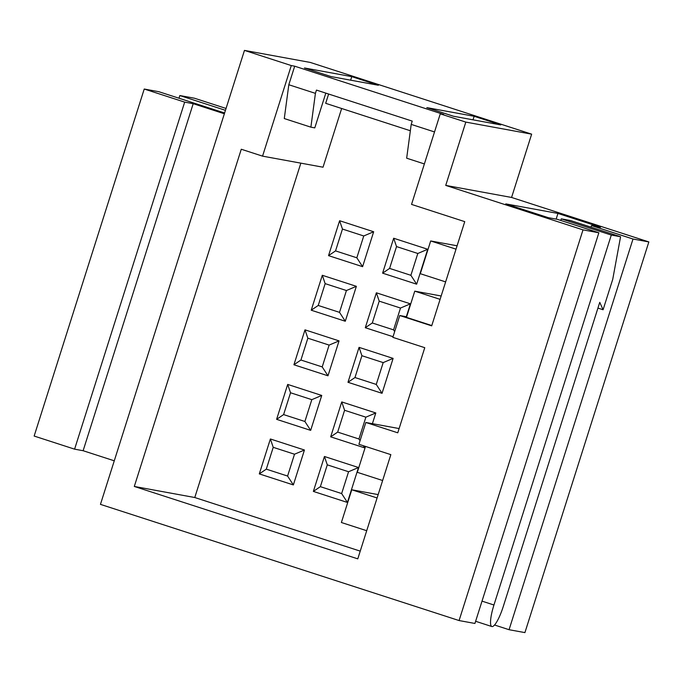<?xml version="1.0" encoding="UTF-8"?>
<svg xmlns="http://www.w3.org/2000/svg" width="683" height="683" viewBox="0 0 683 683"><rect width="100%" height="100%" fill="white"/><g stroke="black" fill="none" stroke-linecap="round" stroke-linejoin="round"><path stroke-width="1.02" d="M583.009 229.872L598.863 232.775L474.933 623.459L459.078 620.557L583.009 229.872L445.734 185.4L465.815 122.103L440.27 113.83L411.542 204.405L464.747 221.642L431.69 325.859L399.76 315.52L392.836 337.342L424.766 347.69L397.762 432.809L365.84 422.47L399.111 428.557M365.84 422.47L358.916 444.291L390.838 454.639L357.781 558.856L134.303 486.45L241.27 149.244L262.554 156.142L291.291 65.559L294.697 66.191L443.685 114.454L440.27 113.83M291.291 65.559L244.463 50.397L100.452 504.37L459.078 620.557M494.569 625.005L509.066 629.709L524.92 632.603L648.85 241.927L633.004 239.024L591.495 225.578L600.519 227.234L557.951 213.438L505.77 203.884L548.338 217.681L557.362 219.328L598.863 232.775M382.6 273.157L393.673 238.239L427.729 249.269L416.656 284.188L382.6 273.157L389.6 268.41L396.524 246.58L417.808 253.478L410.884 275.309L389.6 268.41M393.041 336.71L365.294 327.72L376.367 292.802L410.423 303.833L406.334 316.724M347.98 382.284L359.062 347.365L393.109 358.396L382.036 393.314L347.98 382.284L354.981 377.537L361.905 355.715L383.189 362.605L376.265 384.435L354.981 377.537M365.217 446.332L364.722 447.886L330.674 436.847L341.748 401.928L375.804 412.959L372.406 423.665M313.36 491.41L324.442 456.492L358.498 467.522L347.416 502.449L313.36 491.41L320.361 486.663L327.285 464.841L348.569 471.74L341.645 493.561L320.361 486.663M259.301 473.9L270.383 438.981L304.439 450.012L293.357 484.93L259.301 473.9L266.302 469.153L273.226 447.331L294.51 454.221L287.586 476.051L266.302 469.153M276.615 419.336L287.688 384.418L321.744 395.448L310.663 430.367L276.615 419.336L283.607 414.59L290.531 392.759L311.815 399.657L304.891 421.488L283.607 414.59M293.921 364.773L305.002 329.846L339.05 340.885L327.977 375.804L293.921 364.773L300.921 360.026L307.845 338.196L329.129 345.094L322.205 366.916L300.921 360.026M311.226 310.21L322.308 275.283L356.364 286.322L345.282 321.241L311.226 310.21L318.227 305.463L325.151 283.633L346.435 290.531L339.511 312.353L318.227 305.463M328.54 255.638L339.613 220.72L373.669 231.75L362.596 266.677L328.54 255.638L335.541 250.892L342.465 229.07L363.749 235.968L356.825 257.79L335.541 250.892M474.139 116.281L500.741 124.904L453.444 116.238L426.832 107.624L474.139 116.281L473.02 119.824M351.762 76.633L378.365 85.255L331.059 76.59L304.456 67.976L351.762 76.633L350.635 80.176M341.654 108.495L323.025 167.207L262.554 156.142M300.844 163.152L194.775 497.523L360.231 551.13M560.777 220.438L561.281 218.85L611.302 235.054L620.565 236.745L612.736 279.313L603.08 309.758L599.759 302.338L503.209 606.692A21.762 4.67 108 0 1 491.871 626.55L475.624 621.282M445.734 185.4L511.576 197.455L531.647 134.158L465.815 122.103M511.576 197.455L648.85 241.927M244.463 50.397L310.304 62.443L531.647 134.158M611.302 235.054L493.946 605.001A21.762 4.67 108 0 0 491.871 626.55M620.565 236.745L570.544 220.541L561.281 218.85M509.066 629.709L633.004 239.024M590.991 227.166L591.495 225.578M134.303 486.45L194.775 497.523M399.76 315.52L406.641 316.775M431.784 325.552L406.462 317.347L414.769 291.154L441.167 295.987M556.158 219.106L557.951 213.438M597.932 308.084L603.08 309.758M445.632 281.9L420.31 273.695L430.691 240.954L457.089 245.786M430.691 240.954L456.022 249.158M414.769 291.154L440.1 299.359M365.507 446.426L357.303 472.312L382.634 480.516M366.703 530.717L341.38 522.504L351.762 489.771L378.16 494.603M377.093 497.975L351.762 489.771M315.418 93.358L310.885 127.166L284.282 118.552L288.815 84.743L315.418 93.358L316.46 90.088L412.233 121.113L411.2 124.391L434.525 131.947M325.817 93.119L314.786 127.883L310.885 127.166M424.374 163.937L406.667 158.2L411.2 124.391M410.346 130.752L325.68 103.321L328.625 94.023M344.591 410.278L365.875 417.176L358.951 438.998L337.675 432.1L344.591 410.278L341.748 401.928M379.21 301.152L400.494 308.042L393.57 329.872L372.286 322.974L379.21 301.152L376.367 292.802M294.697 66.191L288.815 84.743M356.825 257.79L362.596 266.677M363.749 235.968L373.669 231.75M342.465 229.07L339.613 220.72M339.511 312.353L345.282 321.241M346.435 290.531L356.364 286.322M325.151 283.633L322.308 275.283M322.205 366.916L327.977 375.804M329.129 345.094L339.05 340.885M307.845 338.196L305.002 329.846M304.891 421.488L310.663 430.367M311.815 399.657L321.744 395.448M290.531 392.759L287.688 384.418M287.586 476.051L293.357 484.93M294.51 454.221L304.439 450.012M273.226 447.331L270.383 438.981M341.645 493.561L347.416 502.449M348.569 471.74L358.498 467.522M327.285 464.841L324.442 456.492M358.951 438.998L360.052 440.697M363.322 445.717L364.722 447.886M337.675 432.1L330.674 436.847M365.875 417.176L375.804 412.959M376.265 384.435L382.036 393.314M383.189 362.605L393.109 358.396M361.905 355.715L359.062 347.365M393.57 329.872L394.672 331.562M372.286 322.974L365.294 327.72M400.494 308.042L410.423 303.833M410.884 275.309L416.656 284.188M417.808 253.478L427.729 249.269M396.524 246.58L393.673 238.239M144.233 89.029L184.675 102.126L74.592 449.158L34.15 436.053L144.233 89.029L158.866 91.71L224.605 113.002M226.047 108.452L194.467 98.224L179.834 95.543L178.989 98.224M224.357 113.779L193.204 103.688L184.675 102.126M193.204 103.688L83.121 450.72L74.592 449.158M114.274 460.812L83.121 450.72M225.45 110.322L179.834 95.543M482.01 601.134L493.946 605.001"/></g></svg>
